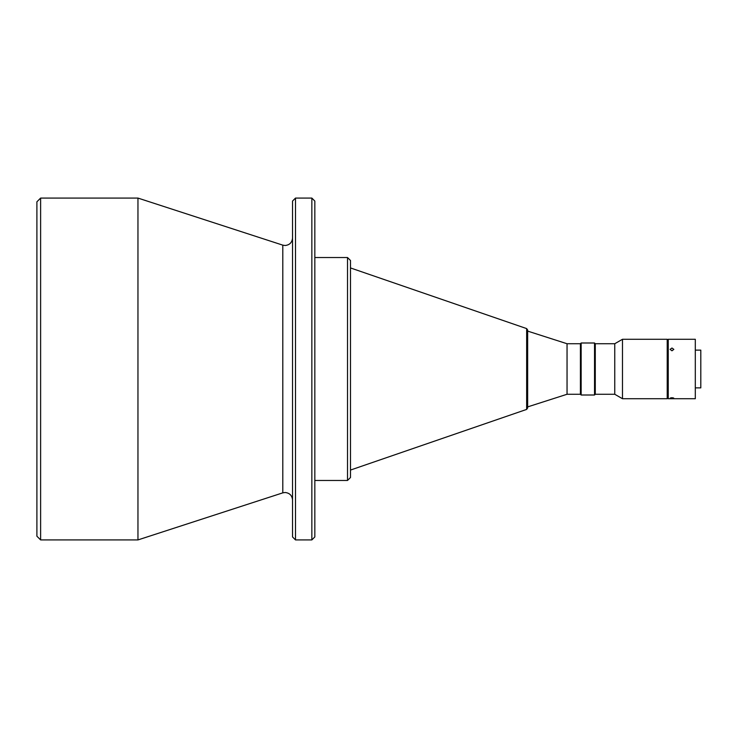 <?xml version="1.0" encoding="UTF-8"?>
<svg xmlns="http://www.w3.org/2000/svg" width="738" height="738" viewBox="0 0 738 738"><rect width="100%" height="100%" fill="white"/><g stroke="black" fill="none" stroke-linecap="round" stroke-linejoin="round"><path stroke-width="1.11" d="M137.96 539.921L137.96 198.079L40.618 198.079L40.618 539.921L137.96 539.921L282.802 492.855L282.802 245.145L285.099 245.505C289.582 245.034 292.064 242.562 292.534 238.079M311.851 198.079L311.851 539.921L314.831 536.941L314.831 201.059L311.851 198.079L295.504 198.079L292.534 201.059L292.534 536.941L295.504 539.921L295.504 198.079M311.851 539.921L295.504 539.921M40.618 539.921L36.9 536.203L36.9 201.797L40.618 198.079M347.524 257.534L347.524 480.466L350.495 477.495L350.495 260.505L347.524 257.534L314.831 257.534M314.831 279.942L314.831 365.882M314.831 372.118L314.831 458.058M347.524 480.466L314.831 480.466M567.042 394.267L580.419 394.267L580.419 343.733L567.042 343.733L567.042 394.267L527.652 406.896M567.042 343.733L527.652 331.104M580.419 394.267L581.157 395.005L581.157 342.995L580.419 343.733M595.28 343.733L595.28 394.267L614.754 394.267L614.754 343.733L595.28 343.733L594.533 342.995L594.533 395.005L581.157 395.005M595.28 394.267L594.533 395.005M614.754 394.267L622.475 398.723L622.475 339.277L614.754 343.733M622.475 339.277L667.217 339.277L667.217 398.723L622.475 398.723M668.25 344.48L667.217 344.48M668.25 393.52L667.217 393.52M671.967 350.799L673.831 349.369L671.967 348.013L670.113 349.369L671.967 350.799M671.967 398.455C674.366 398.271 674.366 398.031 671.967 397.727C669.569 398.031 669.569 398.271 671.967 398.455C674.366 398.271 674.366 398.031 671.967 397.727C669.569 398.031 669.569 398.271 671.967 398.455M695.307 339.277L695.307 398.723L668.25 398.723L668.25 339.277L695.307 339.277M700.805 387.874L700.805 350.126L700.805 387.874L695.307 387.874M700.805 350.126L695.307 350.126M292.534 499.921C292.064 495.438 289.582 492.966 285.099 492.495L282.802 492.855M292.534 249.905L292.534 274.001M292.534 460.383L292.534 488.095M314.831 249.905L314.831 274.001M314.831 460.383L314.831 488.095M526.655 409.406L527.652 408.003L527.652 329.997L526.655 328.594L526.655 409.406L350.495 470.06M282.802 245.145L137.96 198.079M526.655 328.594L350.495 267.94M594.533 342.995L581.157 342.995"/></g></svg>
